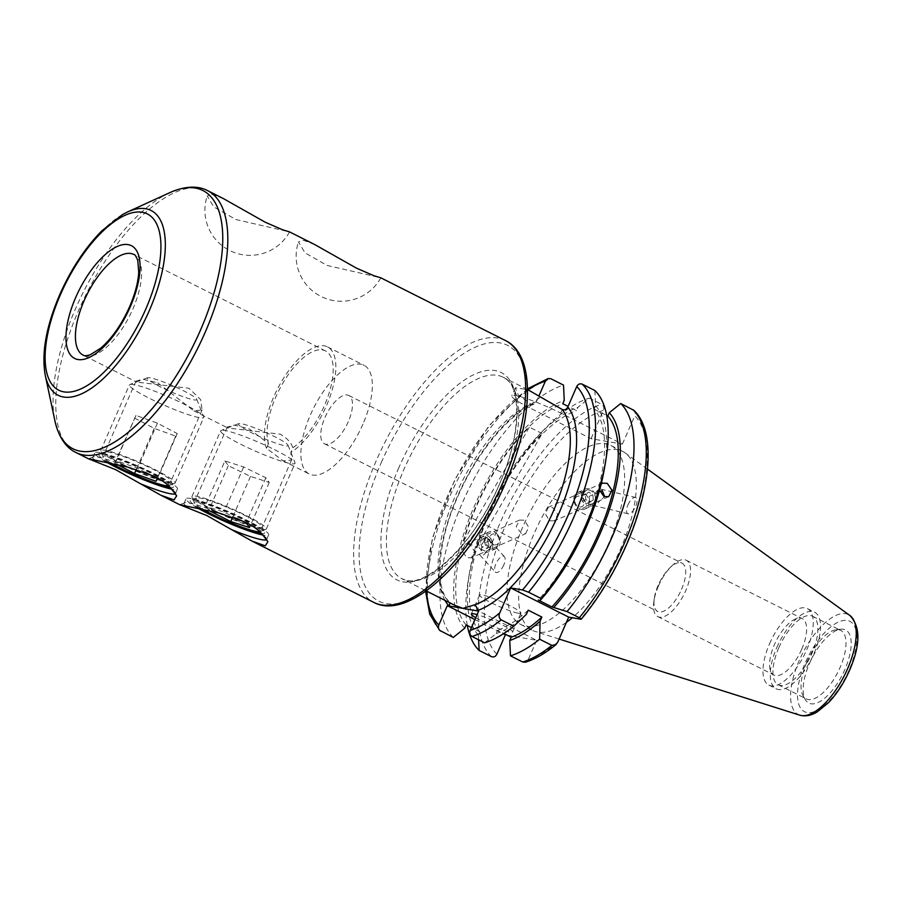 <?xml version="1.0" encoding="UTF-8"?>
<svg xmlns="http://www.w3.org/2000/svg" width="903" height="903" viewBox="0 0 903 903"><rect width="100%" height="100%" fill="white"/><g stroke="black" fill="none" stroke-linecap="round" stroke-linejoin="round"><path stroke-width="0.68" stroke-dasharray="4.51 3.39" d="M199.563 508.287A40.579 4.696 23.6 0 1 190.646 500.206A40.579 4.696 23.6 0 1 244.894 519.857A40.579 4.696 23.6 0 1 264.511 532.477A40.579 4.696 23.6 0 1 261.61 533.571M213.571 510.048A36.075 4.176 -156.4 0 0 262.209 527.171A36.075 4.176 -156.4 0 0 262.175 526.63A36.075 4.176 -156.4 0 0 244.736 515.421A36.075 4.176 -156.4 0 0 196.515 497.948A36.075 4.176 -156.4 0 0 196.098 498.298A36.075 4.176 -156.4 0 0 213.571 510.048M108.315 462.37A40.579 4.696 23.6 0 1 99.398 454.277A40.579 4.696 23.6 0 1 153.645 473.94A40.579 4.696 23.6 0 1 173.263 486.548A40.579 4.696 23.6 0 1 170.362 487.654M122.323 464.119A36.075 4.176 -156.4 0 0 170.96 481.254A36.075 4.176 -156.4 0 0 170.927 480.712A36.075 4.176 -156.4 0 0 153.487 469.504A36.075 4.176 -156.4 0 0 105.267 452.019A36.075 4.176 -156.4 0 0 104.85 452.369A36.075 4.176 -156.4 0 0 122.323 464.119M314.684 244.532L303.713 240.356L298.453 241.948L305.056 252.874L327.168 265.459L380.806 277.808A45.094 45.094 0 0 1 298.453 241.948M223.436 198.615L212.465 194.427L207.205 196.03L213.808 206.945L235.92 219.542L289.558 231.89A45.094 45.094 0 0 1 207.205 196.03M262.875 535.061A45.094 5.215 23.6 0 1 266.667 538.73A45.094 5.215 23.6 0 1 266.701 539.407A45.094 5.215 23.6 0 1 266.656 539.497M197.328 507.836A45.094 5.215 23.6 0 1 186.041 498.783A45.094 5.215 23.6 0 1 246.835 520.196A45.094 5.215 23.6 0 1 268.676 534.892A45.094 5.215 23.6 0 1 262.829 535.016M444.965 600.348A117.232 49.575 116.7 0 1 457.155 497.045A117.232 49.575 116.7 0 1 536.45 401.609L533.91 404.183L530.908 404.092L518.277 394.961L515.286 387.771L527.849 389.678M489.607 540.784L482.044 544.148A9.019 3.815 116.7 0 1 489.087 539.813A9.019 3.815 116.7 0 1 489.607 540.784C491.435 543.922 491.379 546.744 489.426 549.261L487.033 550.841A9.019 3.815 116.7 0 1 479.99 555.176A9.019 3.815 116.7 0 1 479.459 554.205L471.355 557.84L474.493 551.394L470.068 544.464L465.305 544.249L462.076 550.74L466.704 557.569L471.355 557.84M525.648 533.673L528.627 527.284L524.587 520.196L519.597 520.072L516.211 526.652L521.223 533.301L525.648 533.673L479.459 554.205C480.125 554.25 480.847 552.151 481.626 547.918L482.044 544.148M632.98 409.702C635.102 411.113 635.701 413.134 634.775 415.786A138.769 58.672 116.7 0 1 625.779 545.322A138.769 58.672 116.7 0 1 580.561 619.176M599.558 490.103L601.127 484.177M594.885 390.525L595.596 405.831L594.151 409.138A126.815 53.627 116.7 0 1 584.941 526.472A126.815 53.627 116.7 0 1 538.244 600.066M594.151 409.138L606.692 415.448M464.706 628.228A130.303 55.094 116.7 0 1 473.861 507.317A130.303 55.094 116.7 0 1 564.24 400.424M453.295 637.428A143.272 60.58 116.7 0 1 462.201 503.298A143.272 60.58 116.7 0 1 563.528 385.118M566.418 622.348A100.21 42.373 116.7 0 1 535.14 631.468A100.21 42.373 116.7 0 1 532.465 630.373A100.21 42.373 116.7 0 1 534.215 533.391A100.21 42.373 116.7 0 1 622.562 451.342A100.21 42.373 116.7 0 1 625.034 452.854A100.21 42.373 116.7 0 1 620.801 548.324A100.21 42.373 116.7 0 1 572.288 617.742M609.119 542.455A100.21 42.373 116.7 0 1 520.783 624.504A100.21 42.373 116.7 0 1 522.544 527.521A100.21 42.373 116.7 0 1 610.88 445.472A100.21 42.373 116.7 0 1 609.119 542.455M776.907 647.338A42.836 18.116 116.7 0 1 814.664 612.257A42.836 18.116 116.7 0 1 813.919 653.716A42.836 18.116 116.7 0 1 776.151 688.786A42.836 18.116 116.7 0 1 776.907 647.338M769.604 643.658A42.836 18.116 116.7 0 1 807.372 608.588A42.836 18.116 116.7 0 1 806.616 650.047A42.836 18.116 116.7 0 1 768.848 685.117A42.836 18.116 116.7 0 1 769.604 643.658M806.955 661.809A38.321 16.209 116.7 0 1 836.212 629.741A38.321 16.209 116.7 0 1 840.749 630.429A38.321 16.209 116.7 0 1 840.072 667.52A38.321 16.209 116.7 0 1 806.289 698.899A38.321 16.209 116.7 0 1 803.027 695.671A38.321 16.209 116.7 0 1 806.955 661.809M778.849 647.665A38.321 16.209 116.7 0 1 812.644 616.286A38.321 16.209 116.7 0 1 811.966 653.377A38.321 16.209 116.7 0 1 778.183 684.756A38.321 16.209 116.7 0 1 778.849 647.665M809.483 663.457A40.928 17.304 116.7 0 1 840.716 629.199A40.928 17.304 116.7 0 1 844.847 669.552A40.928 17.304 116.7 0 1 805.284 699.622A40.928 17.304 116.7 0 1 809.483 663.457M801.74 649.201A31.56 13.342 -63.3 0 0 802.304 618.657A31.56 13.342 -63.3 0 0 774.481 644.494A31.56 13.342 -63.3 0 0 773.916 675.049A31.56 13.342 -63.3 0 0 801.74 649.201M658.411 586.081A31.56 13.342 116.7 0 1 671.73 566.012A31.56 13.342 116.7 0 1 686.235 560.244A31.56 13.342 116.7 0 1 685.682 590.788A31.56 13.342 116.7 0 1 657.858 616.636A31.56 13.342 116.7 0 1 653.851 601.545A31.56 13.342 116.7 0 1 658.411 586.081M681.539 589.354A27.056 11.434 -63.3 0 0 682.013 563.167A27.056 11.434 -63.3 0 0 669.575 568.111A27.056 11.434 -63.3 0 0 658.163 585.313A27.056 11.434 -63.3 0 0 654.257 598.565A27.056 11.434 -63.3 0 0 657.689 611.5A27.056 11.434 -63.3 0 0 681.539 589.354M554.397 520.873L549.408 520.749L545.367 513.672L548.347 507.272L552.771 507.644L557.783 514.292L554.397 520.873L592.108 504.055C594.546 503.05 595.687 500.77 595.529 497.203L594.693 493.997A9.019 3.815 116.7 0 1 600.879 489.155A9.019 3.815 116.7 0 1 602.256 490.622M608.69 496.695L599.682 500.68A9.019 3.815 116.7 0 1 593.485 505.522A9.019 3.815 116.7 0 1 592.108 504.055L599.682 500.68L604.705 496.808M627.912 504.935A9.019 3.815 116.7 0 1 635.509 497.418A9.019 3.815 116.7 0 1 635.701 506.278A9.019 3.815 116.7 0 1 628.116 513.796A9.019 3.815 116.7 0 1 627.912 504.935M503.75 565.03A9.019 3.815 116.7 0 1 495.307 572.039A9.019 3.815 116.7 0 1 495.961 563.686A9.019 3.815 116.7 0 1 504.405 556.688A9.019 3.815 116.7 0 1 503.75 565.03M475.734 617.754A22.541 2.607 -156.4 0 0 510.24 632.168A22.541 2.607 -156.4 0 0 512.644 632.01A22.541 2.607 -156.4 0 0 500.217 623.917A22.541 2.607 -156.4 0 0 477.111 614.616M518.491 613.284A22.541 2.607 -156.4 0 0 520.896 613.126A22.541 2.607 -156.4 0 0 505.759 603.746A22.541 2.607 -156.4 0 0 481.988 594.919A22.541 2.607 -156.4 0 0 479.572 595.077A22.541 2.607 -156.4 0 0 494.709 604.468A22.541 2.607 -156.4 0 0 518.491 613.284M171.626 489.144A45.094 5.215 23.6 0 1 175.419 492.801A45.094 5.215 23.6 0 1 175.464 493.478A45.094 5.215 23.6 0 1 175.408 493.58M106.08 461.918A45.094 5.215 23.6 0 1 94.792 452.866A45.094 5.215 23.6 0 1 155.587 474.278A45.094 5.215 23.6 0 1 177.428 488.963A45.094 5.215 23.6 0 1 171.581 489.099M348.31 421.645A27.056 11.434 116.7 0 1 324.459 443.791A27.056 11.434 116.7 0 1 324.933 417.615A27.056 11.434 116.7 0 1 348.784 395.458A27.056 11.434 116.7 0 1 348.31 421.645M268.541 443.599L266.498 448.283L283.023 460.801L291.5 460.124L290.822 452.482L292.865 447.798C291.251 442.617 287.041 438.079 280.235 434.185L227.917 428.022L227.251 426.995L234.035 425.099L249.07 428.801L268.541 443.599A56.358 23.828 116.7 0 1 275.765 397.06A56.358 23.828 116.7 0 1 325.452 350.917A56.358 23.828 116.7 0 1 324.47 405.458A56.358 23.828 116.7 0 1 292.865 447.798M266.498 448.283A60.873 25.735 116.7 0 1 273.823 396.722A60.873 25.735 116.7 0 1 327.484 346.887A60.873 25.735 116.7 0 1 326.412 405.797A60.873 25.735 116.7 0 1 290.822 452.482M362.916 424.162A60.873 25.735 116.7 0 1 309.255 473.996A60.873 25.735 116.7 0 1 310.316 415.087A60.873 25.735 116.7 0 1 363.977 365.252A60.873 25.735 116.7 0 1 362.916 424.162M157.822 382.883L193.897 410.899L202.114 409.951L200.658 399.657L188.987 388.256L136.669 382.093L136.003 381.066L142.798 379.181L157.822 382.883M594.693 493.997L599.942 491.661M529.35 407.659A36.301 4.199 23.6 0 1 511.764 395.83A36.301 4.199 23.6 0 1 560.707 413.066L622.393 444.118L591.036 438.7L529.35 407.659L530.908 404.092A112.728 47.667 -63.3 0 0 455.451 495.544A112.728 47.667 -63.3 0 0 447.674 600.292L448.678 601.037A4.504 4.041 -43.6 0 1 449.581 602.673M94.115 459.661A45.094 5.215 23.6 0 1 92.817 457.381A45.094 5.215 23.6 0 1 93.348 456.941A45.094 5.215 23.6 0 1 127.82 467.099M463.803 540.829L529.384 427.119A126.815 53.627 -63.3 0 0 463.803 540.829L476.581 547.263L542.15 433.553A126.815 53.627 -63.3 0 0 476.581 547.263M542.15 433.553L529.384 427.119M591.036 438.7L603.407 410.368C604.333 407.738 603.735 405.707 601.612 404.284L589.343 398.11L577.92 407.309L576.475 410.617L568.077 406.384M536.45 401.609L538.91 395.977M622.393 444.118L634.775 415.786M507.193 635.204L536.687 640.295L478.646 611.083M474.933 619.593L503.276 633.85M484.651 642.834L496.074 633.635L497.519 630.328L503.818 633.5M536.687 640.295L528.255 659.596L525.444 662.215M478.613 639.798L478.398 635.114L479.843 631.807L471.445 627.585M526.381 614.356A130.303 55.094 116.7 0 1 496.074 633.635M528.21 610.191A126.815 53.627 116.7 0 1 497.519 630.328M595.596 405.831A130.303 55.094 116.7 0 1 604.423 468.499M466.151 624.921A126.815 53.627 116.7 0 1 475.373 507.576A126.815 53.627 116.7 0 1 562.795 403.72M478.398 635.114A130.303 55.094 116.7 0 1 469.571 572.446A130.303 55.094 116.7 0 1 538.56 435.348A130.303 55.094 116.7 0 1 577.92 407.309M479.843 631.807A126.815 53.627 116.7 0 1 489.054 514.473A126.815 53.627 116.7 0 1 576.475 410.617M467.302 625.497A143.272 60.58 116.7 0 1 468.239 580.336A143.272 60.58 116.7 0 1 544.103 429.58A143.272 60.58 116.7 0 1 589.343 398.11M447.674 600.292A4.504 4.041 -43.6 0 1 448.678 601.037C434.828 588.508 437.142 542.229 457.64 497.011C476.366 453.114 509.506 413.461 533.91 404.183M185.363 505.59A45.094 5.215 23.6 0 1 184.065 503.298A45.094 5.215 23.6 0 1 184.596 502.869A45.094 5.215 23.6 0 1 219.068 513.017M488.5 539.057A7.258 5.847 -114 0 1 489.426 549.013A7.258 5.847 -114 0 1 480.847 548.471A7.258 5.847 -114 0 1 479.922 538.527A7.258 5.847 -114 0 1 488.5 539.057M489.979 537.68A9.019 7.258 -114 0 1 488.895 551.756A9.019 7.258 -114 0 1 480.475 549.363A9.019 7.258 -114 0 1 481.559 535.287A9.019 7.258 -114 0 1 489.979 537.68M497.372 534.384A9.019 7.258 -114 0 1 496.289 548.471A9.019 7.258 -114 0 1 487.857 546.078A9.019 7.258 -114 0 1 488.952 531.991A9.019 7.258 -114 0 1 497.372 534.384M497.418 535.761A5.632 4.538 -114 0 1 498.14 543.482A5.632 4.538 -114 0 1 491.48 543.064A5.632 4.538 -114 0 1 490.758 535.344A5.632 4.538 -114 0 1 497.418 535.761M488.997 545.333L486.254 548.708L481.931 547.139L480.351 542.195L483.094 538.82L487.417 540.389L488.997 545.333L492.666 543.708L491.085 538.764L487.417 540.389M483.094 538.82L486.762 537.195L491.085 538.764M486.762 537.195L484.019 540.57L480.351 542.195M484.019 540.57L485.6 545.514L481.931 547.139M492.666 543.708L489.923 547.083L485.6 545.514M489.923 547.083L486.254 548.708M590.133 504.224A7.258 5.847 66 0 0 595.359 497.372A7.258 5.847 66 0 0 588.508 490.137A7.258 5.847 66 0 0 583.27 496.989A7.258 5.847 66 0 0 590.133 504.224M589.783 506.165A9.019 7.258 66 0 0 592.436 505.657A9.019 7.258 66 0 0 595.957 496.04A9.019 7.258 66 0 0 587.751 488.67A9.019 7.258 66 0 0 585.099 489.189A9.019 7.258 66 0 0 581.577 498.806A9.019 7.258 66 0 0 589.783 506.165M582.39 509.461A9.019 7.258 66 0 0 585.042 508.953A9.019 7.258 66 0 0 588.575 499.336A9.019 7.258 66 0 0 580.358 491.966A9.019 7.258 66 0 0 577.706 492.474A9.019 7.258 66 0 0 574.184 502.091A9.019 7.258 66 0 0 582.39 509.461M580.178 507.001A5.632 4.538 66 0 0 584.241 501.673A5.632 4.538 66 0 0 578.913 496.063A5.632 4.538 66 0 0 574.85 501.379A5.632 4.538 66 0 0 580.178 507.001M593.361 499.822L592.786 494.765L588.733 492.124L585.268 494.539L585.855 499.585L589.907 502.226L593.361 499.822L586.239 503.863L589.907 502.226M585.855 499.585L582.187 501.221L586.239 503.863M582.187 501.221L581.6 496.165L585.268 494.539M581.6 496.165L588.733 492.124M589.704 501.458L589.117 496.402L585.065 493.76M589.117 496.402L592.786 494.765M254.003 433.959A27.056 3.127 23.6 0 1 238.742 423.665A27.056 3.127 23.6 0 1 272.435 435.551A27.056 3.127 23.6 0 1 287.989 445.179A27.056 3.127 23.6 0 1 254.003 433.959M271.668 448.26A40.579 4.696 -156.4 0 0 221.122 430.426A40.579 4.696 -156.4 0 0 220.659 430.821A40.579 4.696 -156.4 0 0 244.013 445.879A40.579 4.696 -156.4 0 0 295.033 463.318A40.579 4.696 -156.4 0 0 294.999 462.708A40.579 4.696 -156.4 0 0 271.668 448.26M259.771 531.698A36.075 4.176 -156.4 0 0 259.996 531.63A36.075 4.176 -156.4 0 0 239.656 517.904A36.075 4.176 -156.4 0 0 194.337 502.937A36.075 4.176 -156.4 0 0 201.866 508.773M215.332 511.538A40.579 4.696 23.6 0 1 192 497.101A40.579 4.696 23.6 0 1 191.967 496.492A40.579 4.696 23.6 0 1 242.975 513.931A40.579 4.696 23.6 0 1 266.34 528.977A40.579 4.696 23.6 0 1 265.866 529.372A40.579 4.696 23.6 0 1 215.332 511.538M236.947 518.424L223.955 512.125L205.184 506.086L208.153 510.184M224.903 460.936L228.312 465.655L250.492 476.412L269.263 482.45L265.854 477.732L243.675 466.975L224.903 460.936L205.184 506.086M243.675 466.975L223.955 512.125M265.854 477.732L246.135 522.882M269.263 482.45L249.533 527.589M250.492 476.412L232.782 516.934M228.312 465.655L208.796 510.342M182.925 396.609A27.056 3.127 23.6 0 1 157.145 385.186A27.056 3.127 23.6 0 1 147.494 377.747A27.056 3.127 23.6 0 1 161.016 381.066A27.056 3.127 23.6 0 1 196.741 399.261A27.056 3.127 23.6 0 1 182.925 396.609M150.158 389.486A40.579 4.696 -156.4 0 0 129.885 384.509A40.579 4.696 -156.4 0 0 129.411 384.904A40.579 4.696 -156.4 0 0 183.027 412.806A40.579 4.696 -156.4 0 0 203.785 417.389A40.579 4.696 -156.4 0 0 203.751 416.78A40.579 4.696 -156.4 0 0 150.158 389.486M168.522 485.769A36.075 4.176 -156.4 0 0 168.748 485.701A36.075 4.176 -156.4 0 0 155.892 475.768A36.075 4.176 -156.4 0 0 121.51 460.553A36.075 4.176 -156.4 0 0 103.089 457.02A36.075 4.176 -156.4 0 0 110.617 462.855M154.334 478.466A40.579 4.696 23.6 0 1 100.752 451.173A40.579 4.696 23.6 0 1 100.718 450.563A40.579 4.696 23.6 0 1 121.476 455.157A40.579 4.696 23.6 0 1 175.092 483.06A40.579 4.696 23.6 0 1 174.618 483.444A40.579 4.696 23.6 0 1 154.334 478.466M145.733 472.517L137.696 468.33L116.273 460.553L114.681 463.149L116.747 464.221M134.4 417.999L154.244 428.361L175.679 436.126L177.27 433.542L157.427 423.18L135.992 415.414L114.681 463.149M135.992 415.414L116.273 460.553M157.427 423.18L137.696 468.33M177.27 433.542L157.551 478.68M175.679 436.126L157.178 478.488M154.244 428.361L136.33 469.357M398.9 467.562A116.069 49.078 -63.3 0 0 402.885 581.848A116.069 49.078 -63.3 0 0 499.178 484.855A116.069 49.078 -63.3 0 0 495.194 370.557A116.069 49.078 -63.3 0 0 398.9 467.562M501.267 486.378A112.728 47.667 116.7 0 1 401.891 578.676A112.728 47.667 116.7 0 1 403.867 469.583A112.728 47.667 116.7 0 1 503.242 377.285A112.728 47.667 116.7 0 1 501.267 486.378M381.292 462.573A143.205 60.546 116.7 0 1 500.104 342.903A143.205 60.546 116.7 0 1 505.014 483.918A143.205 60.546 116.7 0 1 386.213 603.588A143.205 60.546 116.7 0 1 381.292 462.573M505.511 340.566A146.546 61.968 -63.3 0 0 376.325 460.553A146.546 61.968 -63.3 0 0 373.752 602.369M799.776 715.165A55.907 23.636 116.7 0 1 799.268 660.454A55.907 23.636 116.7 0 1 849.926 615.519M849.001 670.274A50.557 21.379 116.7 0 1 807.056 712.523A50.557 21.379 116.7 0 1 805.329 662.734A50.557 21.379 116.7 0 1 847.274 620.485A50.557 21.379 116.7 0 1 849.001 670.274M45.274 375.411A103.439 43.739 116.7 0 1 59.948 295.168A103.439 43.739 116.7 0 1 127.526 211.979M75.908 452.471A146.546 61.968 116.7 0 1 78.482 310.655A146.546 61.968 116.7 0 1 207.667 190.68M169.922 192.599A144.559 61.122 -63.3 0 0 75.468 308.86A144.559 61.122 -63.3 0 0 54.959 421.012M325.452 350.917L133.836 254.477A56.358 23.828 116.7 0 1 132.843 309.018A56.358 23.828 116.7 0 1 83.166 355.161L136.669 382.093M562.264 409.51L560.707 413.066M557.772 642.135A138.769 58.672 116.7 0 1 528.255 659.596M440.653 631.062A143.272 60.58 116.7 0 1 449.559 496.943A143.272 60.58 116.7 0 1 550.886 378.752M426.555 591.081A138.769 58.672 116.7 0 1 527.905 389.701M491.39 656.594A143.272 60.58 116.7 0 1 500.285 522.476A143.272 60.58 116.7 0 1 601.612 404.284M496.887 654.19A138.769 58.672 116.7 0 1 505.883 524.643A138.769 58.672 116.7 0 1 603.407 410.368M262.175 526.63L264.511 532.477M170.927 480.712L173.263 486.548M527.51 389.509L503.242 377.285C521.302 383.617 522.363 434.038 499.077 484.911C473.94 546.304 420.775 592.391 401.891 578.676L426.16 590.889M266.701 539.407L268.676 534.892M559.115 639.053L535.14 631.468M520.783 624.504L532.465 630.373M807.372 608.588L814.664 612.257M812.644 616.286L840.749 630.429M836.212 629.741L840.716 629.199M686.235 560.244L802.304 618.657M669.575 568.111L671.73 566.012M600.879 489.155L635.509 497.418M479.99 555.176L495.307 572.039M520.896 613.126L512.644 632.01M175.464 493.478L177.428 488.963M324.459 443.791L657.689 611.5M283.023 460.801L309.255 473.996M193.897 410.899L227.917 428.022M202.114 409.951L170.96 481.254M291.5 460.124L262.209 527.171M227.251 426.995L196.098 498.298M602.64 483.105L548.347 507.272M136.003 381.066L104.85 452.369M327.484 346.887L363.977 365.252M348.784 395.458L682.013 563.167M175.419 492.801L176.593 495.747M93.348 456.941L88.539 458.792M92.817 457.381L94.792 452.866M479.572 595.077L471.332 613.961M504.405 556.688L489.087 539.813M628.116 513.796L593.485 505.522M654.257 598.565L653.851 601.545M657.858 616.636L773.916 675.049M803.027 695.671L805.284 699.622M778.183 684.756L806.289 698.899M768.848 685.117L776.151 688.786M610.88 445.472L622.562 451.342M647.474 469.086L625.034 452.854M527.499 388.809L489.054 425.64L455.01 479.211L432.266 538.47L425.595 591.296M469.571 572.446L468.239 580.336M538.56 435.348L544.103 429.58M519.597 520.072L465.305 544.249M515.286 387.771L511.764 395.83M266.667 538.73L267.841 541.665M184.596 502.869L179.787 504.709M184.065 503.298L186.041 498.783M105.267 452.019L99.398 454.277M196.515 497.948L190.646 500.206M496.289 548.471L488.895 551.756M488.952 531.991L481.559 535.287M585.042 508.953L592.436 505.657M577.706 492.474L585.099 489.189M238.742 423.665L221.122 430.426M194.337 502.937L192 497.101M191.967 496.492L220.659 430.821M266.34 528.977L295.033 463.318M259.996 531.63L265.866 529.372M287.989 445.179L294.999 462.708M147.494 377.747L129.885 384.509M103.089 457.02L100.752 451.173M100.718 450.563L129.411 384.904M175.092 483.06L203.785 417.389M168.748 485.701L174.618 483.444M196.741 399.261L203.751 416.78"/><path stroke-width="1.35" d="M261.61 533.571A40.579 4.696 23.6 0 1 209.835 513.818A40.579 4.696 23.6 0 1 199.563 508.287M170.362 487.654A40.579 4.696 23.6 0 1 118.586 467.889A40.579 4.696 23.6 0 1 108.315 462.37M266.656 539.497A45.094 5.215 23.6 0 1 231.71 529.689L252.129 541.157L265.268 545.818L267.886 541.766L262.875 535.061C259.601 530.772 253.946 526.528 245.898 522.352L219.068 513.017L179.787 504.709L206.945 515.624L231.71 529.689M262.829 535.016A45.094 5.215 23.6 0 1 207.882 513.48A45.094 5.215 23.6 0 1 197.328 507.836M606.692 415.448L607.843 416.023L609.288 412.716L620.7 403.517L633.872 410.334C656.188 431.103 651.334 488.207 626.253 545.288C613.961 573.179 598.971 597.809 581.272 619.153L580.561 619.176C581.882 619.379 581.464 618.916 579.331 617.754L567.05 611.579L551.936 606.963L538.244 600.066L540.22 600.416L541.236 598.587L528.594 592.221L522.532 589.964L510.658 587.921L568.698 617.121L580.561 619.176M620.7 403.517A143.272 60.58 116.7 0 1 611.794 537.646A143.272 60.58 116.7 0 1 567.05 611.579M609.288 412.716A130.303 55.094 116.7 0 1 600.134 533.628A130.303 55.094 116.7 0 1 553.911 607.301M601.127 484.177L602.64 483.105L607.29 483.376L611.918 490.205L608.69 496.695L603.926 496.481L599.558 490.103M607.843 416.023A126.815 53.627 116.7 0 1 598.621 533.368A126.815 53.627 116.7 0 1 551.936 606.963M568.077 406.384L562.795 403.72L564.24 400.424L563.528 385.118L550.886 378.752L548.177 378.549L545.378 381.168L538.91 395.977M527.51 389.509L562.264 409.51C564.657 410.334 566.508 409.51 567.806 407.016L576.735 386.574C578.033 384.125 579.873 383.324 582.243 384.17L594.885 390.525A143.272 60.58 116.7 0 1 605.755 460.609A143.272 60.58 116.7 0 1 585.979 524.654A143.272 60.58 116.7 0 1 541.236 598.587M572.288 617.742A100.21 42.373 116.7 0 1 566.418 622.348M604.705 496.808L602.256 490.622L599.942 491.661M477.111 614.616A22.541 2.607 -156.4 0 0 473.736 613.803A22.541 2.607 -156.4 0 0 471.332 613.961A22.541 2.607 -156.4 0 0 475.734 617.754M175.408 493.58A45.094 5.215 23.6 0 1 140.462 483.76L160.881 495.239L174.019 499.901L176.638 495.849L171.626 489.144C168.353 484.843 162.698 480.61 154.65 476.423L127.82 467.099L88.539 458.792L115.697 469.707L140.462 483.76M171.581 489.099A45.094 5.215 23.6 0 1 116.634 467.562A45.094 5.215 23.6 0 1 106.08 461.918M252.129 541.157L373.752 602.369A146.546 61.968 -63.3 0 0 502.937 482.394A146.546 61.968 -63.3 0 0 505.511 340.566L380.806 277.808L373.91 275.72L356.471 268.146L314.684 244.532L289.558 231.89L282.662 229.791L265.222 222.217L223.436 198.615L207.667 190.68A146.546 61.968 116.7 0 1 205.094 332.496A146.546 61.968 116.7 0 1 75.908 452.471L88.607 458.859M426.16 590.889L454.875 605.337L462.968 608.385L474.425 604.908A4.504 3.759 -108.8 0 1 476.886 610.778L447.29 605.676L474.933 619.593M96.655 461.726A45.094 5.215 23.6 0 1 94.115 459.661M510.658 587.921L499.731 612.934C498.524 615.801 498.998 618.103 501.165 619.853L513.807 626.219L526.381 614.356L528.21 610.191L541.89 617.076L540.073 621.241L539.622 639.211L551.891 645.385L555.887 644.686L557.772 642.135L568.698 617.121M503.276 633.85L507.193 635.204M499.731 612.934A138.769 58.672 116.7 0 1 470.215 630.384L478.646 611.083L476.886 610.778A117.232 49.575 116.7 0 0 557.58 516.46A117.232 49.575 116.7 0 0 567.806 407.016M503.818 633.5L511.2 637.225L509.755 640.52L510.466 655.826L522.747 662.001L525.444 662.215C535.219 659.145 545.367 653.309 555.887 644.686M470.215 630.384C469.289 633.037 469.887 635.057 472.009 636.468L484.651 642.834A143.272 60.58 116.7 0 0 513.807 626.219M505.33 634.888L496.887 654.19C495.589 656.639 493.76 657.44 491.39 656.594L479.109 650.42L478.613 639.798M447.29 605.676L438.858 624.978A138.769 58.672 116.7 0 1 426.555 591.081M471.445 627.585L466.151 624.921L464.706 628.228L453.295 637.428L439.75 630.429L429.715 614.142L425.595 591.296M440.653 631.062C438.531 629.651 437.932 627.619 438.858 624.978M541.89 617.076A126.815 53.627 116.7 0 1 511.2 637.225M540.073 621.241A130.303 55.094 116.7 0 1 509.755 640.52M539.622 639.211A143.272 60.58 116.7 0 1 510.466 655.826M605.755 460.609L604.423 468.499A130.303 55.094 116.7 0 1 540.22 600.416M479.109 650.42A143.272 60.58 116.7 0 1 467.302 625.497M449.581 602.673A4.504 4.041 -43.6 0 1 449.062 605.981A117.232 49.575 116.7 0 1 444.965 600.348M187.903 507.644A45.094 5.215 23.6 0 1 185.363 505.59M201.866 508.773A36.075 4.176 -156.4 0 0 215.072 515.782A36.075 4.176 -156.4 0 0 259.771 531.698M208.153 510.184L230.773 521.55L249.533 527.589L246.135 522.882L236.947 518.424M232.782 516.934L230.773 521.55M110.617 462.855A36.075 4.176 -156.4 0 0 150.722 481.276A36.075 4.176 -156.4 0 0 168.522 485.769M116.747 464.221L134.524 473.511L155.959 481.276L157.551 478.68L145.733 472.517M157.178 478.488L155.959 481.276M136.33 469.357L134.524 473.511M632.98 409.702A143.272 60.58 116.7 0 1 624.075 543.82A143.272 60.58 116.7 0 1 579.331 617.754M582.243 384.17A143.272 60.58 116.7 0 1 573.337 518.288A143.272 60.58 116.7 0 1 528.594 592.221M576.735 386.574A138.769 58.672 116.7 0 1 567.739 516.121A138.769 58.672 116.7 0 1 522.532 589.964M847.567 668.784A55.907 23.636 116.7 0 1 799.776 715.165C805.544 716.7 811.458 715.537 817.52 711.677L828.502 702.658C836.878 693.854 843.91 683.052 849.588 670.229C860.525 645.047 860.638 626.806 849.926 615.519A55.907 23.636 116.7 0 1 847.567 668.784M145.643 309.413A98.653 41.707 -63.3 0 0 142.256 212.273A98.653 41.707 -63.3 0 0 60.411 294.717A98.653 41.707 -63.3 0 0 63.797 391.857A98.653 41.707 -63.3 0 0 145.643 309.413M45.274 375.411C41.335 353.242 46.143 326.355 59.688 294.762C71.055 269.139 85.096 247.84 101.825 230.841L122.515 214.553L127.526 211.979A103.439 43.739 116.7 0 1 149.311 310.576A103.439 43.739 116.7 0 1 88.697 389.983A103.439 43.739 116.7 0 1 45.274 375.411L54.959 421.012A144.559 61.122 -63.3 0 0 115.663 441.375A144.559 61.122 -63.3 0 0 200.364 330.396A144.559 61.122 -63.3 0 0 169.922 192.599C187.79 184.686 200.432 186.673 207.667 190.68M83.166 355.161A56.358 23.828 116.7 0 1 84.148 300.62A56.358 23.828 116.7 0 1 133.836 254.477C134.784 254.228 136.093 256.271 137.787 260.628L138.723 272.187C138.125 282.458 135.078 293.994 129.569 306.817C121.544 324.606 111.972 338.354 100.876 348.061L90.39 354.698C86.733 355.884 84.318 356.042 83.166 355.161M75.75 297.358A63.131 26.695 116.7 0 1 128.124 244.611A63.131 26.695 116.7 0 1 130.292 306.772A63.131 26.695 116.7 0 1 77.918 359.518A63.131 26.695 116.7 0 1 75.75 297.358M474.425 604.908A112.728 47.667 -63.3 0 0 552.839 512.34A112.728 47.667 -63.3 0 0 562.264 409.51M501.165 619.853A143.272 60.58 116.7 0 1 472.009 636.468M551.891 645.385A143.272 60.58 116.7 0 1 522.747 662.001M527.905 389.701A138.769 58.672 116.7 0 1 545.378 381.168M505.511 340.566C536.258 355.601 533.447 419.579 505.116 483.861C472.269 560.357 409.341 621.569 373.752 602.369M799.776 715.165L559.115 639.053M127.526 211.979L169.922 192.599M160.881 495.239L179.855 504.788M75.908 452.471C68.38 449.039 59.259 440.077 54.959 421.012M849.926 615.519L647.474 469.086M548.177 378.538L527.499 388.809"/></g></svg>
